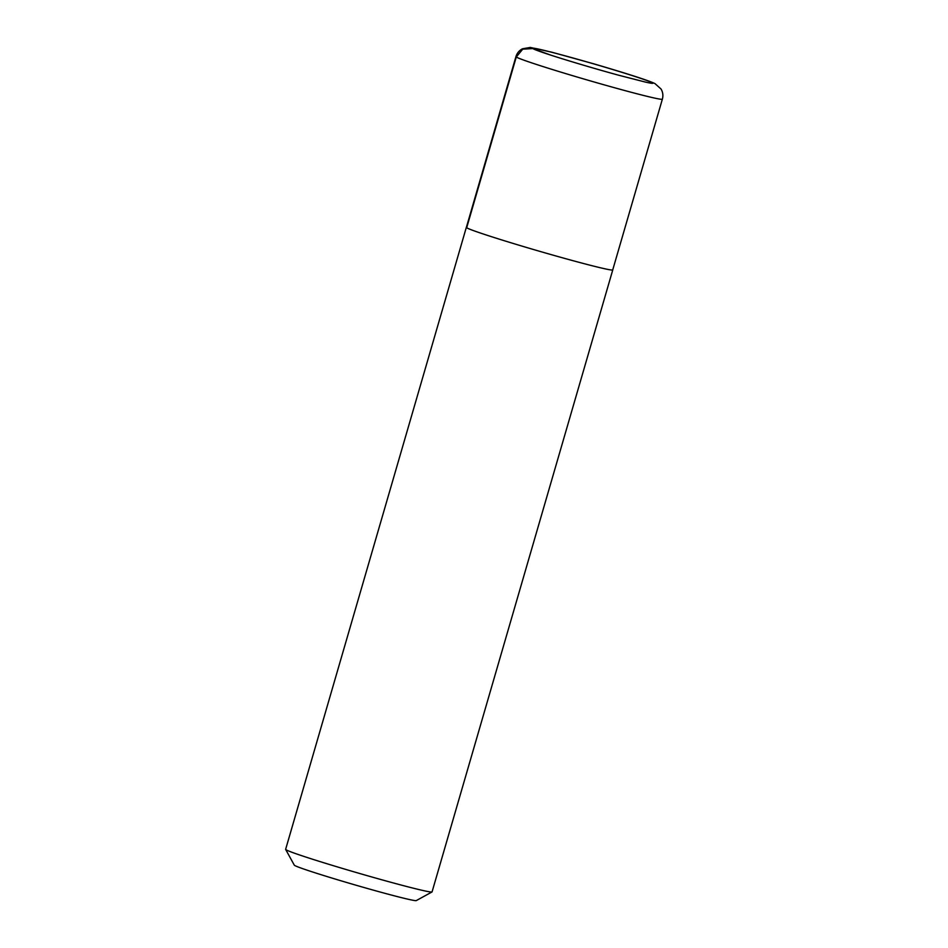 <?xml version="1.0" encoding="UTF-8"?>
<svg xmlns="http://www.w3.org/2000/svg" width="948" height="948" viewBox="0 0 948 948"><rect width="100%" height="100%" fill="white"/><g stroke="black" fill="none" stroke-linecap="round" stroke-linejoin="round"><path stroke-width="1.42" d="M466.38 227.319A76.243 2.524 16.2 0 0 466.333 227.378L285.632 849.349A76.243 2.524 16.2 0 0 285.656 849.444L294.307 865.169A63.54 2.109 16.2 0 0 294.567 865.405A63.54 2.109 16.2 0 0 356.898 885.468A63.54 2.109 16.2 0 0 416.267 900.6L432.004 891.961A76.243 2.524 16.2 0 0 432.063 891.89L612.764 269.919A76.243 2.524 16.2 0 0 612.752 269.836M285.656 849.444A76.243 2.524 16.2 0 0 285.964 849.716A76.243 2.524 16.2 0 0 360.761 873.807A76.243 2.524 16.2 0 0 432.004 891.961M662.368 99.173C663.327 95.594 662.901 92.217 661.064 89.041L655.021 83.637C648.859 80.521 625.028 72.984 593.815 63.836L551.926 52.235L530.264 47.436L522.443 48.798C519.208 50.493 517.039 53.112 515.937 56.631A76.243 2.524 16.2 0 0 516.269 57.01A76.243 2.524 16.2 0 0 592.275 81.445A76.243 2.524 16.2 0 0 662.368 99.173L612.728 269.907A76.207 2.524 16.2 0 1 542.671 252.18A76.207 2.524 16.2 0 1 466.689 227.757A76.207 2.524 16.2 0 1 466.369 227.378A76.243 2.524 16.2 0 0 466.665 227.745A76.243 2.524 16.2 0 0 542.671 252.18A76.243 2.524 16.2 0 0 612.764 269.919M466.689 227.757L516.269 57.01L522.715 49.189L532.8 48.561L550.978 55.197M644.747 81.931A62.651 2.074 16.2 0 0 645.375 82.073A62.651 2.074 16.2 0 0 604.895 67.166A62.651 2.074 16.2 0 0 532.8 48.561A62.651 2.074 16.2 0 0 539.448 51.299A62.651 2.074 16.2 0 0 540.313 51.607M539.448 51.299C552.388 56.015 589.929 67.403 618.76 75.248L645.375 82.073M466.369 227.378L515.937 56.631"/></g></svg>
